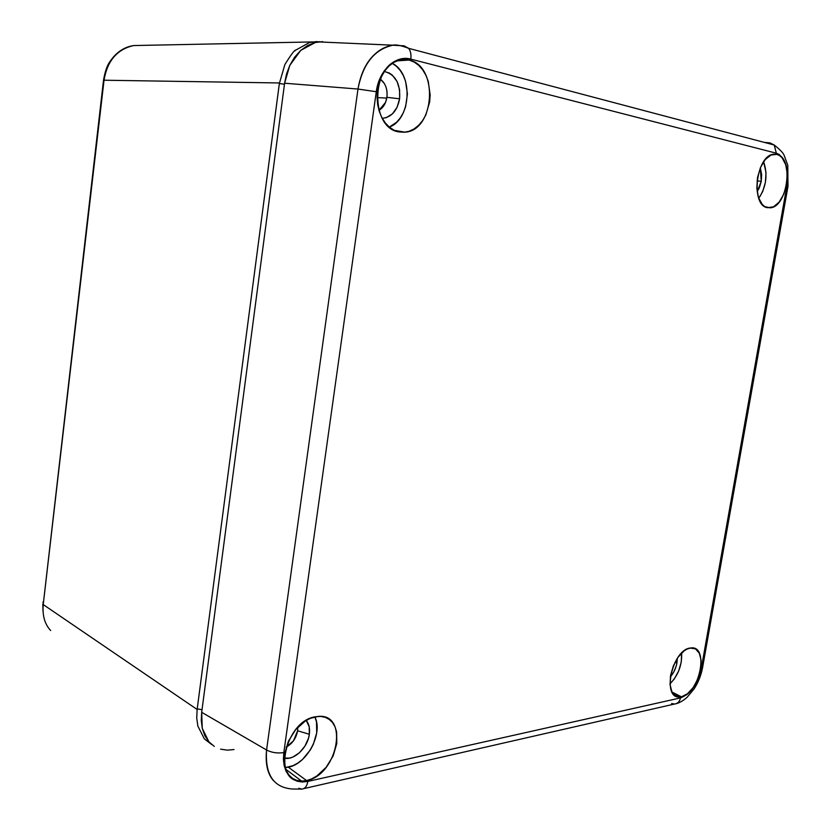 <?xml version="1.0" encoding="UTF-8"?>
<svg xmlns="http://www.w3.org/2000/svg" width="831" height="831" viewBox="0 0 831 831"><rect width="100%" height="100%" fill="white"/><g stroke="black" fill="none" stroke-linecap="round" stroke-linejoin="round"><path stroke-width="1.25" d="M141.602 45.393L133.76 45.549C127.891 46.515 122.708 48.863 118.21 52.613C110.523 58.928 105.797 68.121 104.031 80.212L279.424 82.965L197.217 708.874L279.341 83.557L284.472 84.211L279.341 83.557L284.888 64.517C291.016 54.711 294.548 49.964 295.472 50.276L309.371 42.578L316.891 41.55M197.217 708.874L202.026 709.716L197.217 708.874L197.134 709.477L197.217 708.874M211.739 744.566L204.343 738.863L197.851 726.034L196.729 718.067L197.134 709.477L43.222 604.584L197.134 709.477M294.808 50.888L295.763 50.026M312.342 41.986L320.122 41.716M279.424 82.965L104.031 80.212L43.222 604.584C42.298 615.594 44.77 624.237 50.639 630.521M103.46 80.7L43.222 604.584L104.031 80.212C107.313 60.725 117.223 49.174 133.739 45.549L312.331 41.934M43.222 604.584L43.015 601.976M409.195 60.061L397.062 60.84L409.195 60.061L414.16 62.055L418.699 65.327L422.647 69.762L425.867 75.164L428.245 81.334L430.167 95.004L429.648 102.005L425.784 115.062L422.574 120.64L418.647 125.304L414.15 128.888L409.257 131.236L404.126 132.254L398.963 131.9C369.899 128.244 371.021 63.478 400.687 59.79L409.195 60.061C438.924 66.137 434.738 130.799 404.946 132.181L398.963 131.9L393.956 130.166L389.313 127.101L385.2 122.811L381.803 117.462L379.237 111.25L377.638 104.405L377.066 97.217L377.544 89.966L379.061 82.944L381.564 76.442L384.93 70.718L389.043 65.992L393.717 62.46L398.766 60.258L404.001 59.448L409.195 60.061M681.482 696.825L679.457 697.053C661.684 698.507 672.113 650.029 690.062 648.045L695.454 648.855L699.328 653.218L701.125 660.458L700.606 669.464L697.853 678.917L693.272 687.414L687.538 693.708L681.482 696.825L676.019 696.264L671.999 692.046L681.482 696.825L671.999 692.046L670.066 684.786L670.534 675.593L673.359 665.901L678.086 657.248L683.965 650.974L687.05 649.053L691.091 647.91C709.321 645.552 699.754 693.854 681.482 696.825M776.943 154.379L772.903 154.358L776.943 154.379L779.686 155.626L782.116 157.828L785.752 164.756L787.31 174.084L786.604 184.42L783.747 194.225L779.146 202.089L773.474 206.826L767.564 207.688C750.445 205.839 755.867 155.626 773.516 154.234L776.943 154.379C794.207 157.589 787.528 207.625 769.973 207.823L764.8 206.597L762.307 204.509L758.526 197.695L756.823 188.273L757.488 177.689L760.438 167.613L765.185 159.635L771.002 155.002L776.943 154.379M315.011 717.267L316.497 721.952L316.715 732.828L313.297 744.399L310.368 749.905L302.577 759.378L297.997 762.972L293.187 765.611L285.241 767.626L288.326 767.2L306.577 780.579L301.622 781.119C271.633 782.605 285.085 720.55 315.676 716.727L320.662 716.415L325.253 717.33L329.284 719.449L332.587 722.669L335.059 726.865L336.617 731.862L336.804 743.516L333.138 755.94L326.157 767.304L316.86 775.967L311.75 778.844L306.577 780.579L301.56 781.109L296.864 780.402L292.699 778.46L289.219 775.344L286.57 771.189L284.867 766.13L284.181 760.375L284.545 754.153L288.347 741.325L295.639 729.67L305.268 721.038L310.472 718.285L318.211 716.415C349.259 713.102 337.874 775.032 306.577 780.579L288.326 767.2C307.2 763.98 323.373 732.994 314.845 716.893M378.957 110.336C383.236 107.781 385.885 103.449 386.893 97.331L399.618 98.796C397.239 110.835 391.443 117.337 382.25 118.314L386.28 117.659L392.44 113.868L397.104 107.251L399.618 98.796L386.893 97.331L385.574 102.338L378.957 110.336M676.943 662.951C675.883 668.446 673.681 673.079 670.337 676.829L673.785 671.978L676.226 666.036L676.943 662.951L674.949 662.452L676.943 662.951L677.317 658.37L676.943 662.951M761.238 181.366L757.155 191.774L759.368 187.733L761.238 181.366L757.041 180.836L761.238 181.366L761.663 174.655L760.323 167.872L761.238 181.366M286.113 747.173C292.346 743.755 296.189 738.292 297.623 730.781L309.34 734.261C307.802 747.609 294.132 760.729 284.192 758.111L289.604 758.09L292.969 757.01L299.492 752.699L304.925 746.134L308.457 738.302L309.34 734.261L297.623 730.781L293.468 740.826L286.113 747.173M377.066 97.611L386.779 98.089L377.066 97.611M786.76 186.58L787.996 186.269L786.874 185.967L701.364 668.051C697.625 684.131 690.675 694.072 680.506 697.895L687.112 694.477L693.376 687.621L698.362 678.356L701.364 668.051L786.874 185.967L787.643 174.707L787.092 169.379L784.204 160.341L779.312 154.566L776.32 153.205L410.794 59.115L405.133 58.44L399.441 59.323L393.936 61.723L388.835 65.576L384.348 70.718L380.671 76.971L377.939 84.076L376.287 91.732L283.818 752.585L283.413 759.378L284.16 765.663L286.02 771.178L288.908 775.718L292.709 779.104L297.249 781.223L302.359 782.002L307.834 781.42L680.506 697.895C679.685 701.613 677.691 703.66 674.523 704.044L671.625 703.535M702.621 667.584L701.364 668.051L702.579 667.615L702.818 666.244M303.72 788.629L674.408 704.054C677.639 703.722 679.665 701.665 680.506 697.895L307.834 781.42C306.961 786.334 304.894 788.889 301.653 789.097L298.869 788.224M301.767 789.097C304.956 788.827 306.982 786.261 307.834 781.42C290.715 783.28 282.706 773.671 283.818 752.585C277.461 753.509 271.706 752.647 266.574 749.998C264.923 774.689 273.607 787.695 292.616 789.014L301.653 789.097M273.576 780.808C267.53 773.993 265.193 763.72 266.574 749.998C271.706 752.647 277.461 753.509 283.818 752.585L376.287 91.732L357.984 89.042L266.574 749.998L201.684 712.312L202.255 728.32L208.903 741.813L214.284 746.394M376.287 91.732C378.946 70.219 395.722 54.69 410.794 59.115C411.345 54.701 410.649 51.127 408.717 48.406L404.136 45.84L392.803 45.227C374.386 49.382 362.783 63.997 357.984 89.042L376.287 91.732M328.899 42.36L318.408 41.903L315.271 42.506L300.739 50.39L289.801 65.348L284.597 83.225L357.984 89.042L284.597 83.225L201.684 712.312L266.574 749.998L357.984 89.042C360.654 73.585 366.274 61.972 374.823 54.212C380.058 49.309 386.051 46.307 392.803 45.186L404.136 45.84L408.665 48.343C410.639 51.065 411.355 54.649 410.794 59.115L776.32 153.205L774.212 145.01L769.849 142.88L774.263 145.061L776.32 153.205C785.555 157.464 789.066 168.381 786.874 185.967L787.944 186.58M389.313 127.101C411.21 119.363 413.589 73.782 392.305 63.364L396.491 66.345L400.23 70.458L403.295 75.486L405.559 81.23L407.429 93.955L405.601 106.773L403.367 112.632L400.355 117.825L396.667 122.167L389.313 127.101M669.994 683.84C678.252 675.333 682.137 665.06 681.638 653.021L681.243 662.12L678.667 670.949L674.357 678.875L669.994 683.84M758.765 198.36C766.296 186.746 767.927 174.52 763.637 161.702L766.026 172.661L765.403 182.311L762.723 191.483L758.765 198.36M404.136 45.84L400.812 45.695L404.136 45.84M769.849 142.88L764.312 142.392L769.849 142.88M384.4 71.487L389.303 73.035L392.284 75.122L397.031 81.438L399.597 89.738L399.618 98.796C400.532 83.619 395.452 74.51 384.4 71.487M306.234 720.425L309.184 726.699L309.34 734.261C310.088 728.496 309.049 723.884 306.234 720.425M322.698 41.633L315.271 42.506L307.792 45.414L300.739 50.39L294.621 57.194L289.801 65.348L286.466 74.229L284.597 83.225L201.684 712.312L201.268 720.363L202.255 728.32L204.81 735.643L208.903 741.813M220.579 749.167L227.299 750.154L234.03 749.552M386.893 97.331C387.682 89.312 385.511 83.256 380.369 79.163L384.4 83.599C386.706 87.66 387.537 92.241 386.893 97.331M297.623 730.781L297.768 727.281L297.623 730.781M103.522 80.192C105.09 71.217 107.303 64.911 110.17 61.265C116.413 52.176 124.255 46.941 133.698 45.56M42.994 611.107L42.817 604.293M673.141 693.843L679.457 697.053M285.76 769.236L301.622 781.119M318.408 41.903L392.803 45.186C395.899 44.427 401.186 45.476 408.665 48.343L774.212 145.01C780.07 149.663 783.404 153.143 784.194 155.459L787.778 165.286L787.996 186.269L702.579 667.615C701.125 675.25 698.341 682.313 694.197 688.785L687.029 697.396C683.144 700.751 679.478 702.87 676.039 703.743M394.382 130.363L404.946 132.181M765.642 207.044L769.973 207.823"/></g></svg>
